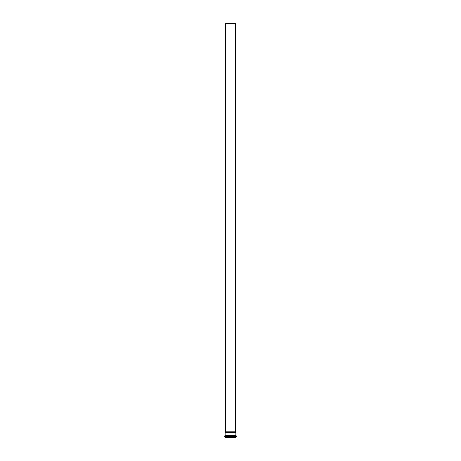 <?xml version="1.0" encoding="UTF-8"?>
<svg xmlns="http://www.w3.org/2000/svg" width="461" height="461" viewBox="0 0 461 461"><rect width="100%" height="100%" fill="white"/><g stroke="black" fill="none" stroke-linecap="round" stroke-linejoin="round"><path stroke-width="0.69" d="M230.5 432.712L235.865 432.712L235.865 435.276L225.135 435.276L225.135 432.712L230.5 432.712M235.865 437.362L225.135 437.362L225.135 437.95L235.865 437.95L236.101 436.988L224.899 436.988L224.668 436.619L224.668 436.014L236.332 436.014L235.865 435.276M230.5 431.807L235.623 431.807L235.623 23.54L225.377 23.54L225.377 431.807L230.5 431.807M225.377 23.54L225.51 23.05L235.49 23.05L235.623 23.54M225.135 435.276L224.899 435.645L236.101 435.645M236.101 436.988L236.332 436.619L224.668 436.619M225.135 437.362L224.899 436.988M224.899 435.645L224.668 436.014M236.332 436.619L236.332 436.014M225.377 431.807L225.135 432.712M235.623 431.807L235.865 432.712"/></g></svg>
